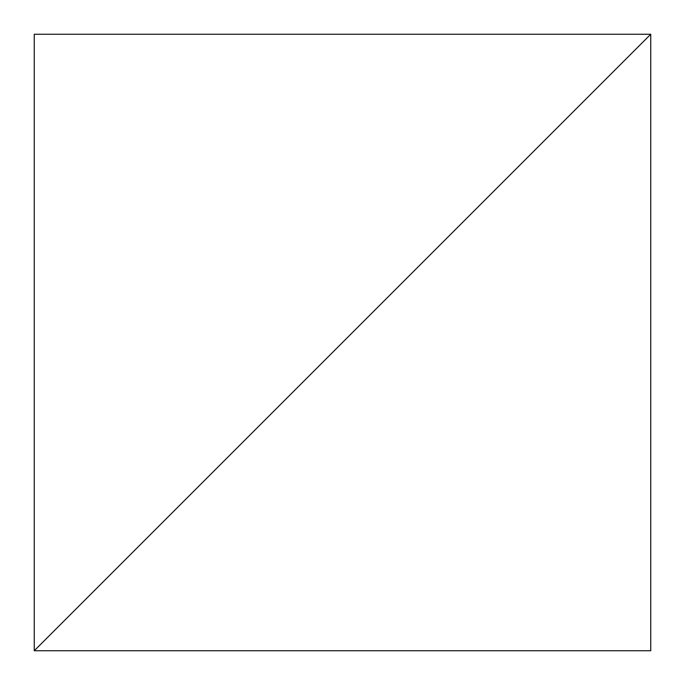 <?xml version="1.0" encoding="UTF-8"?>
<svg xmlns="http://www.w3.org/2000/svg" width="685" height="685" viewBox="0 0 685 685"><rect width="100%" height="100%" fill="white"/><g stroke="black" fill="none" stroke-linecap="round" stroke-linejoin="round"><path stroke-width="1.03" d="M650.75 34.25L34.25 650.75L650.75 650.75L650.75 34.25L34.25 650.75L34.25 34.25L650.75 34.25"/></g></svg>
